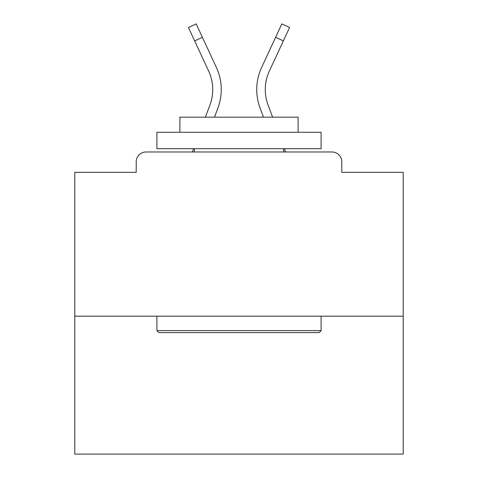 <?xml version="1.0" encoding="UTF-8"?>
<svg xmlns="http://www.w3.org/2000/svg" width="478" height="478" viewBox="0 0 478 478"><rect width="100%" height="100%" fill="white"/><g stroke="black" fill="none" stroke-linecap="round" stroke-linejoin="round"><path stroke-width="0.72" d="M341.788 172.337L341.788 161.827L341.788 172.337L403.199 172.337L403.199 454.1L74.801 454.1L74.801 172.337L136.212 172.337L136.212 161.827L136.212 172.337M403.199 316.173L74.801 316.173M341.788 161.827A9.853 9.853 0 0 0 331.935 151.974L146.065 151.974A9.853 9.853 0 0 0 136.212 161.827M331.935 151.974L290.23 151.974M187.77 151.974L146.065 151.974M214.508 117.164L217.95 107.956A52.544 52.544 0 0 0 216.385 67.464L202.391 37.308L194.648 40.899L188.428 27.491L196.171 23.9L202.391 37.308M194.648 40.899L208.641 71.061A44.006 44.006 0 0 1 209.95 104.969L205.397 117.164M193.626 148.688L192.401 151.974M263.492 117.164L260.05 107.956A52.544 52.544 0 0 1 261.615 67.464L281.829 23.9L289.572 27.491L269.359 71.061A44.006 44.006 0 0 0 268.05 104.969L272.603 117.164M284.374 148.688L285.599 151.974M319.131 332.592L158.869 332.592L156.904 330.621L321.096 330.621L319.131 332.592M156.904 132.269L321.096 132.269L321.096 148.688L156.904 148.688L156.904 132.269M298.111 132.269L298.111 117.164L179.889 117.164L179.889 132.269M156.904 316.173L156.904 330.621M321.096 316.173L321.096 330.621M194.337 148.688L194.337 151.974M283.663 148.688L283.663 151.974M265.272 89.577A44.006 44.006 0 0 0 268.05 104.969A44.006 44.006 0 0 1 265.272 89.577A44.006 44.006 0 0 0 268.05 104.969A44.006 44.006 0 0 1 265.272 89.577A44.006 44.006 0 0 0 268.05 104.969A44.006 44.006 0 0 1 265.272 89.577A44.006 44.006 0 0 0 268.05 104.969A44.006 44.006 0 0 1 265.272 89.577A44.006 44.006 0 0 0 268.05 104.969A44.006 44.006 0 0 1 265.272 89.577A44.006 44.006 0 0 0 268.05 104.969A44.006 44.006 0 0 1 265.272 89.577A44.006 44.006 0 0 0 268.05 104.969A44.006 44.006 0 0 1 265.272 89.577A44.006 44.006 0 0 0 268.05 104.969A44.006 44.006 0 0 1 265.272 89.577A44.006 44.006 0 0 0 268.05 104.969A44.006 44.006 0 0 1 265.272 89.577A44.006 44.006 0 0 0 268.05 104.969A44.006 44.006 0 0 1 265.272 89.577A44.006 44.006 0 0 0 268.05 104.969A44.006 44.006 0 0 1 265.272 89.577A44.006 44.006 0 0 0 268.05 104.969A44.006 44.006 0 0 1 265.272 89.577A44.006 44.006 0 0 0 268.05 104.969A44.006 44.006 0 0 1 265.272 89.577A44.006 44.006 0 0 0 268.05 104.969A44.006 44.006 0 0 1 265.272 89.577A44.006 44.006 0 0 0 268.05 104.969A44.006 44.006 0 0 1 265.272 89.577A44.006 44.006 0 0 0 268.05 104.969A44.006 44.006 0 0 1 265.272 89.577A44.006 44.006 0 0 0 268.05 104.969A44.006 44.006 0 0 1 265.272 89.577A44.006 44.006 0 0 0 268.05 104.969A44.006 44.006 0 0 1 265.272 89.577A44.006 44.006 0 0 0 268.05 104.969A44.006 44.006 0 0 1 265.272 89.577A44.006 44.006 0 0 0 268.05 104.969A44.006 44.006 0 0 1 265.272 89.577A44.006 44.006 0 0 0 268.05 104.969A44.006 44.006 0 0 1 269.359 71.061A44.006 44.006 0 0 0 265.272 89.577A44.006 44.006 0 0 1 269.359 71.061A44.006 44.006 0 0 0 265.272 89.577A44.006 44.006 0 0 1 269.359 71.061A44.006 44.006 0 0 0 265.272 89.577A44.006 44.006 0 0 1 269.359 71.061A44.006 44.006 0 0 0 265.272 89.577A44.006 44.006 0 0 1 269.359 71.061A44.006 44.006 0 0 0 265.272 89.577A44.006 44.006 0 0 1 269.359 71.061A44.006 44.006 0 0 0 265.272 89.577A44.006 44.006 0 0 1 269.359 71.061A44.006 44.006 0 0 0 265.272 89.577A44.006 44.006 0 0 1 269.359 71.061A44.006 44.006 0 0 0 265.272 89.577A44.006 44.006 0 0 1 269.359 71.061A44.006 44.006 0 0 0 265.272 89.577A44.006 44.006 0 0 1 269.359 71.061A44.006 44.006 0 0 0 265.272 89.577A44.006 44.006 0 0 1 269.359 71.061A44.006 44.006 0 0 0 265.272 89.577A44.006 44.006 0 0 1 269.359 71.061A44.006 44.006 0 0 0 265.272 89.577A44.006 44.006 0 0 1 269.359 71.061A44.006 44.006 0 0 0 265.272 89.577A44.006 44.006 0 0 1 269.359 71.061A44.006 44.006 0 0 0 265.272 89.577A44.006 44.006 0 0 1 269.359 71.061A44.006 44.006 0 0 0 265.272 89.577A44.006 44.006 0 0 1 269.359 71.061A44.006 44.006 0 0 0 265.272 89.577A44.006 44.006 0 0 1 269.359 71.061A44.006 44.006 0 0 0 265.272 89.577A44.006 44.006 0 0 1 269.359 71.061A44.006 44.006 0 0 0 265.272 89.577A44.006 44.006 0 0 1 269.359 71.061A44.006 44.006 0 0 0 265.272 89.577A44.006 44.006 0 0 1 269.359 71.061A44.006 44.006 0 0 0 265.272 89.577A44.006 44.006 0 0 1 269.359 71.061A44.006 44.006 0 0 0 265.272 89.577M208.641 71.061A44.006 44.006 0 0 1 212.728 89.577A44.006 44.006 0 0 0 208.641 71.061M283.352 40.899L275.609 37.308"/></g></svg>
